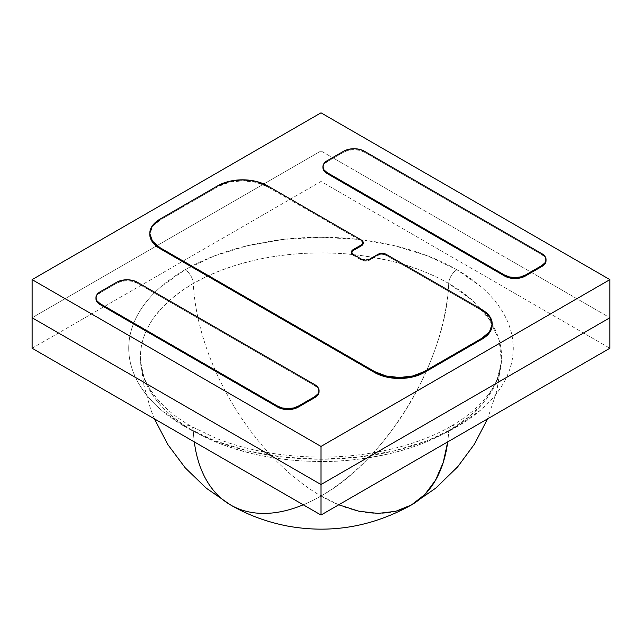 <?xml version="1.0" encoding="UTF-8"?>
<svg xmlns="http://www.w3.org/2000/svg" width="642" height="642" viewBox="0 0 642 642"><rect width="100%" height="100%" fill="white"/><g stroke="black" fill="none" stroke-linecap="round" stroke-linejoin="round"><path stroke-width="0.48" stroke-dasharray="3.21 2.41" d="M481.957 310.6L481.957 309.645L481.957 310.6L386.211 255.315L481.957 310.6L489.549 317.156L492.213 324.892A35.021 20.215 0 0 0 481.957 310.6M351.543 252.458A5.834 3.371 0 0 0 351.479 252.932A5.834 3.371 0 0 0 353.188 255.315L353.188 254.368L353.188 255.315L361.446 260.082A5.834 3.371 0 0 0 369.704 260.082L369.704 259.127L369.704 260.082L377.953 255.315A5.834 3.371 0 0 1 386.211 255.315L386.211 254.368L386.211 255.315L382.078 254.328L377.953 255.315L369.704 260.082L365.571 261.069L361.446 260.082L353.188 255.315L351.479 252.932L353.188 250.557M363.155 243.406L361.446 241.023L267.345 186.694L255.989 182.312L242.588 180.771L229.186 182.312L217.823 186.694L160.043 220.054L152.451 226.61L149.787 234.346A35.021 20.215 0 0 1 160.043 220.054L217.823 186.694L217.823 185.739L217.823 186.694A35.021 20.215 0 0 1 267.345 186.694L361.446 241.023L361.446 240.068L361.446 241.023A5.834 3.371 0 0 1 363.155 243.406M364.335 152.146L359.6 150.316L354.015 149.674L348.429 150.316L343.703 152.146L327.187 161.672L324.025 164.408L322.918 167.634A14.589 8.426 0 0 1 327.187 161.672L343.703 152.146L343.703 151.191L343.703 152.146A14.589 8.426 0 0 1 364.335 152.146L541.8 254.601L364.335 152.146L364.335 151.191L364.335 152.146M546.077 260.564L544.962 257.338L541.8 254.601L541.8 253.654L541.8 254.601A14.589 8.426 0 0 1 546.077 260.564M137.34 283.194L132.605 281.373L127.028 280.731L121.442 281.373L116.708 283.194L100.2 292.728L97.038 295.464L95.923 298.682A14.589 8.426 0 0 1 100.2 292.728L116.708 283.194L116.708 282.247L116.708 283.194A14.589 8.426 0 0 1 137.34 283.194L314.813 385.657L137.34 283.194L137.34 282.247L137.34 283.194M319.082 391.612L317.975 388.386L314.813 385.657L314.813 384.702L314.813 385.657A14.589 8.426 0 0 1 319.082 391.612M321 112.831L321 150.95L609.9 317.75L321 150.95L321 112.831M32.1 317.75L156.255 246.071L32.1 317.75M156.263 246.063L321 150.95L609.9 317.75L321 150.95L156.263 246.063L321 150.95L321 181.453L321 150.95L156.263 246.063M327.187 160.725L327.187 161.672L327.187 160.725M267.345 185.739L267.345 186.694L267.345 185.739M160.043 219.099L160.043 220.054L160.043 219.099M100.2 291.773L100.2 292.728L100.2 291.773M377.953 255.315L377.953 254.368L377.953 255.315M361.446 260.082L361.446 259.127L361.446 260.082M32.1 348.245L321 181.453L609.9 348.245L321 181.453L32.1 348.245M230.534 504.941L230.51 504.933A180.94 104.461 120 0 0 321 495.985C386.54 459.921 446.27 360.531 448.71 283.475L472.239 300.207L489.3 319.379L499.179 340.164L501.434 361.679L496.908 380.826L486.331 399.163L470.08 416.056L448.71 430.934L447.707 441.889A180.94 104.461 -120 0 0 448.71 430.934C430.493 441.166 410.96 448.702 390.111 453.533C363.862 459.255 340.83 461.903 321 461.47C307.518 461.373 295.769 460.707 285.762 459.471C271.935 457.746 260.644 455.764 251.889 453.533L235.863 449.159L220.663 443.903L206.427 437.804L193.29 430.934A180.94 104.461 120 0 0 194.293 441.889A180.94 104.461 -60 0 1 193.29 430.934A180.603 104.269 180 0 1 140.542 361.446A180.603 104.269 180 0 1 193.29 283.475L206.427 276.598L220.663 270.507L235.863 265.242L251.889 260.869C260.644 258.646 271.935 256.664 285.762 254.938C295.769 253.694 307.518 253.028 321 252.932C340.83 252.507 363.862 255.147 390.111 260.869C410.96 265.7 430.493 273.235 448.71 283.475A180.94 104.461 -60 0 1 321 495.985A180.94 104.461 60 0 1 193.29 283.475A11.676 6.741 -120 0 0 185.056 269.76A192.255 111.002 0 0 0 185.056 426.737L214.187 440.54L247.427 450.796L283.491 457.112L321 459.247L358.509 457.112L394.573 450.796L427.813 440.54L456.943 426.737L480.858 409.917C487.872 403.858 493.786 397.462 498.617 390.721C503.448 383.988 507.1 377.055 509.563 369.904C512.027 362.754 513.255 355.54 513.255 348.245C513.255 340.958 512.027 333.744 509.563 326.593C507.1 319.443 503.448 312.502 498.617 305.769C493.786 299.036 487.872 292.64 480.858 286.581L456.943 269.76L427.813 255.957L394.573 245.701L358.509 239.386L321 237.251L283.491 239.386L247.427 245.701L214.187 255.957L185.056 269.76L161.142 286.581C154.128 292.64 148.214 299.036 143.383 305.769C138.552 312.502 134.9 319.443 132.437 326.593C129.973 333.744 128.745 340.958 128.745 348.245C128.745 355.54 129.973 362.754 132.437 369.904C134.9 377.055 138.552 383.988 143.383 390.721C148.214 397.462 154.128 403.858 161.142 409.917L185.056 426.737A11.676 6.741 -60 0 1 190.883 426.152A11.676 6.741 -60 0 1 193.29 430.934C175.563 420.414 162.514 409.139 154.144 397.101L144.161 378.387L140.566 361.679L140.397 357.201C140.566 349.417 141.721 342.635 143.864 336.857C146.857 328.881 150.284 322.356 154.144 317.3L161.72 308.048L170.836 299.268L181.389 291.051L193.29 283.475A180.94 104.461 -120 0 0 321 495.985A180.94 104.461 -60 0 1 303.257 504.797M338.743 504.797L321 495.985A180.94 104.461 -120 0 0 411.466 504.941M193.29 430.934A11.676 6.741 120 0 0 190.883 426.152A11.676 6.741 120 0 0 185.056 426.737A192.255 111.002 0 0 0 456.943 426.737A11.676 6.741 -120 0 0 451.117 426.152A11.676 6.741 -120 0 0 448.71 430.934A180.603 104.269 180 0 1 193.29 430.934M456.943 269.76A192.255 111.002 -0 0 0 185.056 269.76A11.676 6.741 60 0 1 193.29 283.475A180.603 104.269 180 0 1 448.71 283.475A11.676 6.741 -60 0 1 456.943 269.76A11.676 6.741 120 0 0 448.71 283.475A180.603 104.269 180 0 1 501.458 361.446A180.603 104.269 180 0 1 448.71 430.934A11.676 6.741 60 0 1 451.117 426.152A11.676 6.741 60 0 1 456.943 426.737A192.255 111.002 -0 0 0 456.943 269.76M351.479 252.932L351.479 251.985M154.409 418.865L150.677 409.315L143.952 385.577L140.566 361.679C141.248 376.381 149.185 391.355 164.368 406.603C171.671 413.625 180.514 420.141 190.891 426.16L215.255 437.94C246.584 450.475 281.854 456.863 321.056 457.104C370.121 457.297 418.656 445.187 451.109 426.16C461.654 420.045 470.618 413.408 477.985 406.258C488.345 396.018 495.215 385.746 498.585 375.45L501.434 361.679L496.844 390.882L487.591 418.865"/><path stroke-width="0.96" d="M149.787 234.346L149.787 233.399A35.021 20.215 180 0 0 160.043 247.692L160.043 248.647L374.655 372.553L160.043 248.647A35.021 20.215 0 0 1 149.787 234.346L152.451 242.09L160.043 248.647L160.043 247.692L374.655 371.598L386.011 375.979L399.412 377.52L412.814 375.979L424.177 371.598L481.957 338.238L481.957 339.193L424.177 372.553L424.177 371.598L481.957 338.238L489.549 331.681L492.213 323.945A35.021 20.215 180 0 0 481.957 309.645L386.211 254.368L382.078 253.381L377.953 254.368L369.704 259.127L365.571 260.114L361.446 259.127L353.188 254.368L351.479 251.985L353.188 249.602L361.446 244.835L363.155 242.451L361.446 240.068L267.345 185.739L255.989 181.357L242.588 179.816L229.186 181.357L217.823 185.739L160.043 219.099L152.451 225.663L149.787 233.399L152.451 241.135L160.043 247.692L374.655 371.598L374.655 372.553L386.011 376.934L399.412 378.475L412.814 376.934L424.177 372.553L481.957 339.193L489.549 332.636L492.213 324.892L489.549 316.209L481.957 309.645L386.211 254.368A5.834 3.371 180 0 0 377.953 254.368L369.704 259.127A5.834 3.371 180 0 1 361.446 259.127L353.188 254.368A5.834 3.371 180 0 1 351.479 251.985A5.834 3.371 180 0 1 353.188 249.602L361.446 244.835L361.446 245.79L363.155 243.406A5.834 3.371 0 0 1 361.446 245.79L353.188 250.557L361.446 245.79L361.446 244.835A5.834 3.371 180 0 0 363.155 242.451L363.155 243.406M609.9 279.623L321 446.415L32.1 279.623L321 112.831L609.9 279.623L321 112.831L32.1 279.623L32.1 317.75L32.1 279.623L321 446.415L321 484.541L32.1 317.75L321 484.541L321 446.415L609.9 279.623L609.9 317.75L609.9 279.623M322.918 167.634L322.918 166.679A14.589 8.426 180 0 0 327.187 172.634L327.187 173.589A14.589 8.426 0 0 1 322.918 167.634L324.025 170.852L327.187 173.589L504.66 276.052L509.395 277.874L514.972 278.516L520.558 277.874L525.292 276.052L541.8 266.518L544.962 263.782L546.077 260.564L544.962 256.383L541.8 253.654L364.335 151.191L359.6 149.361L354.015 148.727L348.429 149.361L343.703 151.191L327.187 160.725L324.025 163.453L322.918 166.679L324.025 169.905L327.187 172.634L504.66 275.097L504.66 276.052L327.187 173.589L327.187 172.634L504.66 275.097L509.395 276.919L514.972 277.561L520.558 276.919L525.292 275.097L541.8 265.563L541.8 266.518L525.292 276.052L525.292 275.097L541.8 265.563L544.962 262.835L546.077 259.609A14.589 8.426 180 0 1 541.8 265.563L541.8 266.518A14.589 8.426 0 0 0 546.077 260.564M95.923 298.682L95.923 297.736A14.589 8.426 180 0 0 100.2 303.69L100.2 304.645A14.589 8.426 0 0 1 95.923 298.682L97.038 301.909L100.2 304.645L277.665 407.1L282.4 408.93L287.985 409.572L293.571 408.93L298.297 407.1L314.813 397.575L317.975 394.838L319.082 391.612L317.975 387.439L314.813 384.702L137.34 282.247L132.605 280.418L127.028 279.776L121.442 280.418L116.708 282.247L100.2 291.773L97.038 294.509L95.923 297.736L97.038 300.954L100.2 303.69L277.665 406.145L277.665 407.1L100.2 304.645L100.2 303.69L277.665 406.145L282.4 407.975L287.985 408.617L293.571 407.975L298.297 406.145L314.813 396.62L314.813 397.575L298.297 407.1L298.297 406.145L314.813 396.62L317.975 393.883L319.082 390.657A14.589 8.426 180 0 1 314.813 396.62L314.813 397.575A14.589 8.426 0 0 0 319.082 391.612M609.9 317.75L321 484.541L32.1 317.75L32.1 348.245L32.1 317.75L321 484.541L321 515.044L32.1 348.245L321 515.044L321 484.541L609.9 317.75L321 484.541L609.9 317.75L609.9 348.245L609.9 317.75M546.077 259.609A14.589 8.426 180 0 0 541.8 253.654L364.335 151.191A14.589 8.426 180 0 0 343.703 151.191L327.187 160.725A14.589 8.426 180 0 0 322.918 166.679M363.155 242.451A5.834 3.371 180 0 0 361.446 240.068L267.345 185.739A35.021 20.215 180 0 0 217.823 185.739L160.043 219.099A35.021 20.215 180 0 0 149.787 233.399M319.082 390.657A14.589 8.426 180 0 0 314.813 384.702L137.34 282.247A14.589 8.426 180 0 0 116.708 282.247L100.2 291.773A14.589 8.426 180 0 0 95.923 297.736M298.297 407.1L298.297 406.145A14.589 8.426 180 0 1 277.665 406.145L277.665 407.1A14.589 8.426 0 0 0 298.297 407.1M525.292 276.052L525.292 275.097A14.589 8.426 180 0 1 504.66 275.097L504.66 276.052A14.589 8.426 0 0 0 525.292 276.052M424.177 372.553L424.177 371.598A35.021 20.215 180 0 1 374.655 371.598L374.655 372.553A35.021 20.215 0 0 0 424.177 372.553M492.213 323.945A35.021 20.215 180 0 1 481.957 338.238L481.957 339.193A35.021 20.215 0 0 0 492.213 324.892M353.188 250.557L353.188 249.602L353.188 250.557A5.834 3.371 0 0 0 351.543 252.458M609.9 348.245L321 515.044L609.9 348.245M303.257 504.797A180.94 104.461 -60 0 1 230.534 504.941A180.94 104.461 -60 0 1 194.293 441.889A180.94 104.461 120 0 0 230.534 504.941L206.363 488.241L185.273 467.898L167.803 444.529L154.409 418.865M230.534 504.941C247.676 514.932 266.599 521.954 287.295 526.015C330.702 533.911 372.087 526.889 411.466 504.941A180.94 104.461 -120 0 0 447.707 441.889L443.197 462.561L435.517 480.248L424.843 494.501L411.466 504.941L395.737 511.305L378.058 513.423L358.894 511.233L338.743 504.797M411.466 504.941L435.814 488.089L457.706 466.782L474.454 444.12L487.591 418.865"/></g></svg>
